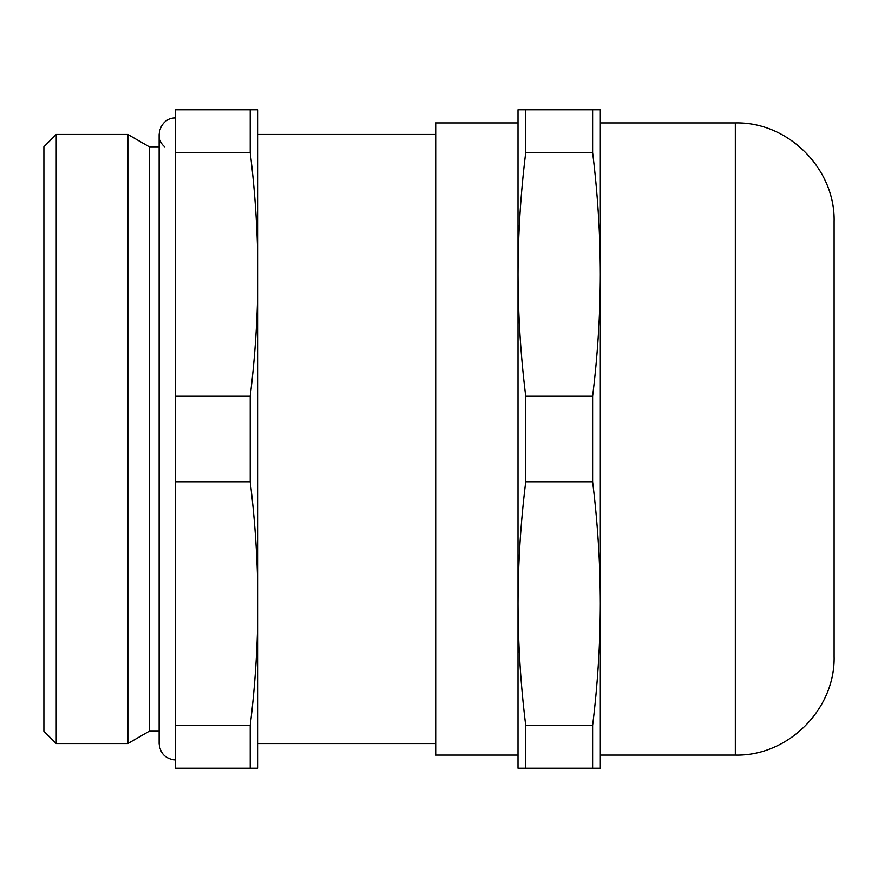 <?xml version="1.0" encoding="UTF-8"?>
<svg xmlns="http://www.w3.org/2000/svg" width="878" height="878" viewBox="0 0 878 878"><rect width="100%" height="100%" fill="white"/><g stroke="black" fill="none" stroke-linecap="round" stroke-linejoin="round"><path stroke-width="1.32" d="M525.735 481.759L525.735 396.241C520.698 355.612 518.119 314.993 518.02 274.375L518.02 603.625C518.119 563.007 520.698 522.388 525.735 481.759L592.617 481.759C597.655 522.388 600.234 563.007 600.332 603.625L600.332 755.08L735.325 755.08C788.104 756.441 835.461 709.084 834.1 656.305L834.1 221.695C835.461 168.916 788.104 121.559 735.325 122.92L600.332 122.92L600.332 768.25L592.617 768.25L592.617 725.491C597.655 684.862 600.234 644.243 600.332 603.625M175.6 152.509L250.197 152.509C255.235 193.138 257.814 233.757 257.912 274.375L257.912 109.75L175.6 109.75L175.6 725.491L250.197 725.491L250.197 768.25L257.912 768.25L257.912 603.625C257.814 644.243 255.235 684.862 250.197 725.491M175.6 481.759L250.197 481.759C255.235 522.388 257.814 563.007 257.912 603.625L257.912 743.556L435.707 743.556M435.707 134.444L257.912 134.444L257.912 603.625M257.912 274.375C257.814 314.993 255.235 355.612 250.197 396.241L250.197 481.759M175.6 396.241L250.197 396.241M592.617 725.491L525.735 725.491C520.698 684.862 518.119 644.243 518.02 603.625L518.02 755.08L435.707 755.08L435.707 122.92L518.02 122.92L518.02 274.375L518.02 109.75L592.617 109.75L592.617 152.509C597.655 193.138 600.234 233.757 600.332 274.375C600.234 314.993 597.655 355.612 592.617 396.241L592.617 481.759M600.332 274.375L600.332 109.75L592.617 109.75M175.6 725.491L175.6 768.25L250.197 768.25M250.197 109.75L250.197 152.509M56.247 134.444L43.9 146.791L43.9 731.209L56.247 743.556L56.247 134.444L127.87 134.444L127.87 743.556L56.247 743.556M525.735 396.241L592.617 396.241M518.02 274.375C518.119 233.757 520.698 193.138 525.735 152.509L592.617 152.509M518.02 603.625L518.02 768.25L592.617 768.25M164.713 146.791C153.244 137.747 161.014 117.169 175.6 117.981M175.6 760.019C165.602 759.042 160.114 753.554 159.137 743.556L159.137 134.444L159.137 146.791L149.26 146.791L149.26 731.209L127.87 743.556M149.26 146.791L127.87 134.444M525.735 109.75L525.735 152.509M525.735 725.491L525.735 768.25M735.325 122.92L735.325 755.08M149.26 731.209L159.137 731.209L159.137 743.556"/></g></svg>
